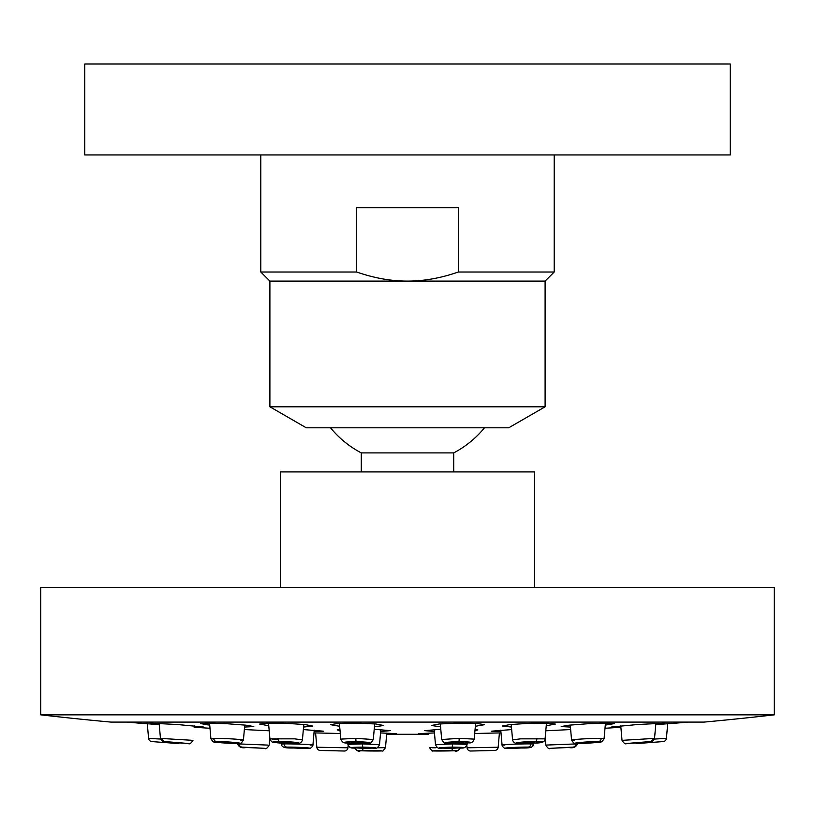 <?xml version="1.0" encoding="UTF-8"?>
<svg xmlns="http://www.w3.org/2000/svg" width="815" height="815" viewBox="0 0 815 815"><rect width="100%" height="100%" fill="white"/><g stroke="black" fill="none" stroke-linecap="round" stroke-linejoin="round"><path stroke-width="1.22" d="M730.24 63.988L84.76 63.988L84.76 154.942L730.24 154.942L730.24 63.988M356.644 272.006C374.105 278.088 391.057 281.124 407.5 281.104L269.897 281.104L260.8 272.006L356.644 272.006L356.644 207.754L458.356 207.754L458.356 272.006L554.2 272.006L554.2 154.942M545.103 406.797L508.723 427.804L306.277 427.804L269.897 406.797L545.103 406.797L545.103 281.104L407.5 281.104C423.943 281.124 440.895 278.088 458.356 272.006M453.711 471.916L453.711 452.896L361.289 452.896A99.461 99.461 0 0 1 330.523 427.804M453.711 452.896A99.461 99.461 0 0 0 484.477 427.804M361.289 471.916L361.289 452.896M280.462 587.513L280.462 471.916L534.538 471.916L534.538 587.513M407.5 587.513L774.25 587.513L774.25 714.847L40.75 714.847L40.75 587.513L407.5 587.513M774.25 714.847A3227.4 3227.4 0 0 1 704.129 722.09L110.871 722.09A3227.4 3227.4 0 0 1 40.75 714.847M209.995 728.264A3234.328 3234.328 0 0 1 194.123 727.255L194.245 725.859M372.282 751.002L357.327 750.564L354.505 747.976L349.859 747.223L348.158 745.389L347.944 747.793L316.841 747.243L315.588 732.93L313.999 732.889L340.293 733.5M428.232 733.103L428.333 734.234A3234.328 3234.328 0 0 1 407.5 734.295A3234.328 3234.328 0 0 1 386.667 734.234M474.707 733.5L501.001 732.889L499.412 732.93L498.159 747.243A3.525 3.525 -88.5 0 1 494.746 750.452L470.632 751.012A3251.656 3251.656 0 0 0 476.806 750.89L488.358 750.615L476.806 750.89M574.432 740.254C561.708 740.152 590.182 738.145 601.246 738.359L604.098 738.604L605.005 728.264A3234.328 3234.328 0 0 0 620.877 727.255A3234.328 3234.328 0 0 1 605.005 728.264A3234.328 3234.328 0 0 0 620.877 727.255M655.749 724.647L676.644 723.078A3234.328 3234.328 0 0 0 688.206 722.09A3234.328 3234.328 0 0 1 676.644 723.078L667.699 723.751L666.425 738.359A3.525 3.525 -87.9 0 1 663.196 741.558L637.646 743.474A3251.656 3251.656 0 0 0 644.298 742.995L655.851 742.129L644.298 742.995M160.575 739.062L148.575 738.359L147.301 723.751L138.356 723.078A3234.328 3234.328 0 0 1 126.794 722.09A3234.328 3234.328 0 0 0 138.356 723.078L159.251 724.647M159.21 724.28L150.235 723.18L176.794 724.464L203.363 726.98L194.164 726.786M203.363 724.331L209.72 725.106L200.663 723.598L208.446 723.078L227.232 723.74L246.262 725.207L253.801 726.562L244.571 727.062M268.756 725.727L259.649 724.077L267.432 723.15L286.208 723.343L305.065 724.566L312.787 726.073L303.557 727.041M339.661 726.287L330.503 724.667L338.296 723.404L357.062 723.119L375.847 723.985L383.631 725.493L374.421 726.827M440.579 726.827L431.369 725.493L439.142 723.995L457.938 723.119L476.704 723.404L484.507 724.667L475.339 726.287M511.443 727.041L502.213 726.073L509.905 724.576L528.792 723.343L547.568 723.15L555.351 724.077L546.244 725.727M570.429 727.062L561.199 726.562L568.758 725.207L587.768 723.74L606.554 723.078L614.337 723.598L605.28 725.106M620.836 726.786L611.637 726.98L638.206 724.464L664.765 723.18L655.79 724.28M500.889 731.585L491.262 731.198L511.667 729.578M475.064 729.405L477.845 729.924L474.972 730.535M434.324 731.483L424.707 730.648L440.793 729.272M303.333 729.578L323.738 731.198L314.111 731.585M244.357 729.557L269.195 730.79M545.806 730.79L570.643 729.557M428.303 733.928L418.472 733.622L434.456 732.95M380.544 732.95L396.528 733.622L386.697 733.928M340.028 730.535L337.155 729.924L339.937 729.405M374.207 729.272L390.283 730.648L380.676 731.483M394.969 733.785L395.754 733.745M148.575 738.359A3.525 3.525 87.9 0 0 151.804 741.558A3251.656 3251.656 0 0 0 159.149 742.129L177.354 743.474A3.525 3.525 -91.7 0 0 179.361 743.005M316.841 747.243A3.525 3.525 88.5 0 0 320.254 750.452L344.368 751.012A3.525 3.525 -91.1 0 0 347.944 747.793L342.687 747.701M326.642 750.615L320.254 750.452A3251.656 3251.656 0 0 0 326.642 750.615M466.842 745.389L467.056 747.793L498.159 747.243M469.858 747.752L467.056 747.793A3.525 3.525 91.1 0 0 470.632 751.012M654.425 739.062L666.425 738.359M272.159 739.317L278.261 739.806M240.568 740.254C253.292 740.152 224.828 738.135 213.754 738.359L210.902 738.604L213.887 739.103M377.722 747.793L385.495 747.661L377.844 747.386M432.521 747.773L435.465 747.793M159.139 723.353L160.453 738.4L191.403 740.254M171.588 742.129L182.01 742.985L171.018 742.149M182.01 742.985L182.57 742.974M222.475 742.129L231.99 742.985L221.456 742.231M231.99 742.985L233.008 742.873M268.532 723.119L269.908 738.838L294.347 738.838L302.436 739.796L303.781 724.443M283.325 742.129C278.801 742.414 280.727 742.71 289.101 742.995C293.624 742.71 291.699 742.414 283.325 742.129L280.441 742.343M289.101 742.995L291.984 742.781M339.397 723.343L340.782 739.113L355.788 738.359L373.311 739.511L374.686 723.893M356.613 742.129C349.492 742.343 349.788 742.628 357.52 742.985C364.641 742.781 364.336 742.485 356.613 742.129L351.285 742.475M357.52 742.985L362.838 742.648M440.314 723.893L441.679 739.511L459.212 738.359L474.218 739.113L475.603 723.343M458.387 742.129C450.664 742.485 450.359 742.771 457.48 742.985C465.212 742.628 465.508 742.343 458.387 742.129L463.715 742.465M452.162 742.648L457.48 742.985M545.103 738.787C544.95 744.808 533.835 742.333 522.446 743.484C516.629 744.37 513.338 743.158 512.564 739.837L520.653 738.838L545.092 738.838L546.468 723.119M531.675 742.129C523.301 742.414 521.376 742.71 525.899 742.995C534.273 742.71 536.199 742.414 531.675 742.129L534.559 742.343M523.016 742.781L525.899 742.995M592.525 742.129L583.01 742.985L593.544 742.241M581.991 742.883L583.01 742.985M623.597 740.254L654.547 738.4L655.861 723.353M643.412 742.129L632.99 742.985L643.982 742.149M632.43 742.964L632.99 742.985M504.842 745.083C492.484 744.971 520.143 743.718 530.911 743.901L533.682 744.075L533.764 743.107L533.682 744.075M513.073 748.007L522.588 747.457L512.054 747.936M523.607 747.538L522.588 747.457M434.161 729.557L435.485 744.666L452.519 743.912L467.107 744.34L467.219 743.036M450.827 748.017C458.55 747.752 458.855 747.569 451.734 747.457C444.002 747.722 443.706 747.905 450.827 748.017L445.499 747.813M457.052 747.661L451.734 747.457M280.258 743.036L281.236 743.107L281.318 744.085L284.089 743.912C294.867 743.718 322.516 744.971 310.158 745.093M301.927 748.017L292.412 747.457L302.946 747.936M292.412 747.457L291.393 747.538M264.508 748.302A3.525 3.179 91.3 0 1 264.376 748.302L246.201 747.498C241.851 748.404 238.958 747.192 237.522 743.871L267.615 745.083M258.6 748.007L248.178 747.457L259.16 748.007M248.178 747.457L247.617 747.457M550.706 748.302L572.945 747.121L550.706 748.302A3.525 3.179 -91.3 0 1 550.624 748.302L568.799 747.498C573.149 748.404 576.042 747.192 577.478 743.871L545.846 745.083L545.194 737.667M556.4 748.017L566.822 747.457L555.84 748.007M567.383 747.467L566.822 747.457M433.152 750.921L431.807 750.666L429.505 747.671L437.146 747.386M447.934 750.615L450.817 750.686M439.265 750.819L442.158 750.686M367.066 750.615L364.183 750.686M372.842 750.89L375.735 750.819M347.781 743.036L347.893 744.329L362.481 743.901L379.515 744.666L380.839 729.557M364.173 748.007C371.294 747.895 370.998 747.712 363.266 747.457C356.145 747.569 356.45 747.752 364.173 748.007L369.501 747.813M363.266 747.457L357.948 747.661M626.674 743.474A3.525 3.179 88.7 0 0 627 743.463L635.639 743.005A3.525 3.525 91.7 0 0 637.646 743.474M276.061 741.619L273.891 741.803M222.322 742.852L231.246 743.351M264.294 748.292A3.525 3.179 -88.7 0 0 264.376 748.302A3.525 3.179 91.3 0 1 264.294 748.302L242.055 747.111A3.525 3.179 91.3 0 1 239.07 743.901M509.864 748.313L525.818 747.773M374.869 751.012L375.399 751.012M162.042 738.359A3.525 3.179 91.3 0 0 164.946 741.568L188 743.463L164.946 741.568M213.754 738.359A3.525 2.903 89 0 0 216.444 741.558C225.022 741.334 247.556 743.361 237.491 743.463C228.903 743.688 206.419 741.66 216.444 741.558M238.011 743.443A3.525 2.903 -91 0 1 237.766 743.463A3.525 2.903 -91 0 1 237.491 743.463L237.522 743.912M278.037 738.359A3.525 1.762 90 0 0 279.657 741.558C293.461 741.497 307.112 743.535 292.422 743.474C278.618 743.535 264.967 741.497 279.657 741.558M355.788 738.359L356.002 741.568C373.056 742.363 373.728 742.995 358.009 743.463C340.925 742.669 340.262 742.037 356.002 741.568M340.782 739.073C343.502 744.869 344.725 742.2 358.03 743.474L358.03 743.474C373.474 742.241 369.083 745.246 373.311 739.551M459.212 738.359L458.998 741.558C474.738 742.037 474.075 742.669 456.991 743.463C441.272 742.985 441.944 742.353 458.998 741.558M441.689 739.551C445.795 745.246 441.72 742.241 456.971 743.463L468.992 742.852C471.478 743.209 473.22 741.945 474.218 739.062M536.963 738.359A3.525 1.762 90 0 1 535.343 741.558C550.033 741.497 536.382 743.535 522.578 743.474C507.888 743.535 521.549 741.497 535.343 741.558M601.246 738.359A3.525 2.903 91 0 1 598.556 741.568C608.581 741.66 586.087 743.688 577.509 743.463C567.444 743.372 589.989 741.334 598.556 741.568M576.989 743.453A3.525 2.903 -89 0 0 577.234 743.474A3.525 2.903 -89 0 0 577.509 743.463L577.478 743.861M652.958 738.359A3.525 3.179 88.7 0 1 650.054 741.558L627 743.463L650.054 741.558M507.653 748.302A3.525 2.903 -89 0 0 507.837 748.292C498.148 748.18 519.858 746.917 528.151 747.111C537.808 747.233 516.139 748.496 507.837 748.292M530.911 743.901A3.525 2.903 91 0 1 528.151 747.111M467.107 744.299C464.214 750.401 462.798 746.907 450.349 748.302L450.349 748.302C438.501 747.141 438.857 750.686 435.485 744.706M450.369 748.302C435.2 748.058 435.842 747.671 452.294 747.121C467.484 747.355 466.842 747.752 450.369 748.302M452.519 743.912L452.294 747.121M307.347 748.302A3.525 2.903 -91 0 1 307.163 748.302C298.861 748.496 277.192 747.233 286.849 747.121C295.142 746.917 316.852 748.18 307.163 748.302M284.089 743.912A3.525 2.903 89 0 0 286.849 747.121M575.93 743.912A3.525 3.179 88.7 0 1 572.945 747.121M452.702 748.272A3.525 1.762 90 0 1 451.123 750.452C464.978 750.432 452.111 751.033 439.071 751.012C425.216 751.033 438.083 750.432 451.123 750.452M439 751.012A3.525 1.762 -90 0 0 439.03 751.012L454.566 750.778C456.634 751.858 458.641 750.727 460.607 747.365M362.298 748.262A3.525 1.762 90 0 0 363.877 750.452C376.927 750.432 389.784 751.033 375.929 751.012C362.889 751.033 350.022 750.432 363.877 750.452M376 751.012A3.525 1.762 -90 0 1 375.97 751.012L377.437 751.012M364.662 748.292L364.651 748.302C352.416 746.907 350.654 750.391 347.893 744.289M364.631 748.292C348.158 747.742 347.516 747.355 362.706 747.111C379.158 747.661 379.8 748.058 364.631 748.292M362.481 743.901L362.706 747.111M260.8 272.006L260.8 154.942M545.103 281.104L554.2 272.006M269.897 406.797L269.897 281.104M126.794 722.09A3234.328 3234.328 0 0 0 138.356 723.078M676.644 723.078A3234.328 3234.328 0 0 0 688.206 722.09M170.702 742.995A3251.656 3251.656 0 0 0 177.354 743.474M338.194 750.89A3251.656 3251.656 0 0 0 344.368 751.012M488.358 750.615A3251.656 3251.656 0 0 0 494.746 750.452M655.851 742.129A3251.656 3251.656 0 0 0 663.196 741.558M281.236 743.107L277.497 742.822M275.592 742.618L274.747 742.506M273.514 742.292L272.597 742.058M237.736 743.474L218.013 742.475C215.028 743.239 212.654 741.935 210.902 738.563C214.172 744.502 214.549 741.11 221.374 742.781L237.736 743.463C239.671 744.441 241.566 743.3 243.43 740.051M654.557 738.329C651.755 744.014 651.114 740.774 645.755 742.241L626.837 743.463C625.574 744.523 623.974 743.453 622.018 740.285C623.974 743.453 625.574 744.513 626.837 743.463L635.639 743.005M533.815 743.107L535.292 743.005M537.818 742.791L538.97 742.669M540.345 742.496L540.997 742.394M541.007 742.384L543.452 741.558M269.154 745.083L269.806 737.667L269.154 745.083M264.366 748.302C265.731 749.403 267.32 748.343 269.144 745.124C267.32 748.343 265.731 749.393 264.366 748.302L246.201 747.498C241.78 748.394 238.887 747.182 237.522 743.861M281.318 744.064C281.959 749.983 291.892 747.141 307.326 748.302C310.179 748.914 312.053 747.793 312.94 744.93L313.999 732.889M502.06 744.93C502.957 747.793 504.831 748.924 507.674 748.302C523.108 747.141 533.041 749.983 533.682 744.064C531.074 748.822 532.735 746.856 522.018 747.976L507.674 748.302C504.821 748.914 502.947 747.793 502.06 744.93L500.767 730.148M379.026 751.002L380.248 750.982M439.754 751.012L441.068 751.002M450.675 750.88L451.337 750.87M160.443 738.339C163.479 744.064 163.326 740.703 169.245 742.241L188.163 743.474C189.426 744.523 191.026 743.453 192.982 740.285M243.441 740.02L244.745 725.055M210.902 738.594L209.547 723.088M269.897 738.787C271.049 741.691 272.679 742.923 274.798 742.516L292.554 743.484C298.341 744.38 301.642 743.168 302.436 739.837M512.564 739.796L511.219 724.443M604.098 738.604L605.453 723.088M571.57 740.061C573.434 743.3 575.329 744.441 577.264 743.474L596.988 742.475C599.972 743.239 602.346 741.935 604.098 738.563M571.559 740.02L570.255 725.055M622.018 740.214L620.755 725.859M312.95 744.92L314.233 730.148M550.634 748.302C549.269 749.403 547.68 748.343 545.856 745.124M439.03 751.012C429.637 750.024 433.947 753.223 429.505 747.671M385.495 747.61L386.768 733.103M354.393 747.365C356.512 750.758 358.529 751.899 360.434 750.778L375.97 751.012C385.363 750.024 381.053 753.223 385.495 747.671M364.651 748.302C376.744 747.131 375.99 750.686 379.515 744.706"/></g></svg>
